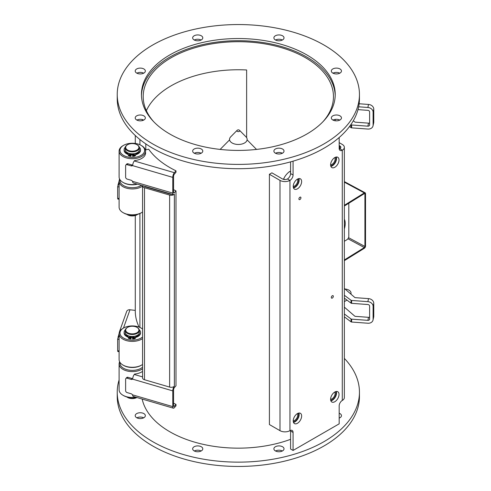 <?xml version="1.0" encoding="UTF-8"?>
<svg xmlns="http://www.w3.org/2000/svg" width="491" height="491" viewBox="0 0 491 491"><rect width="100%" height="100%" fill="white"/><g stroke="black" fill="none" stroke-linecap="round" stroke-linejoin="round"><path stroke-width="0.74" d="M239.59 130.379L239.59 130.379A1.442 0.835 180 0 1 238.338 131.625A1.442 0.835 180 0 1 237.079 130.379L230.684 136.86A8.807 5.088 180 0 0 233.182 143.501A8.807 5.088 180 0 0 244.886 142.783A8.807 5.088 180 0 0 245.991 136.86L239.59 130.379A1.761 1.761 0 0 0 237.079 130.379M146.361 110.653A95.125 54.918 180 0 1 246.629 69.968L246.629 137.664M322.992 121.682A95.125 54.918 0 0 0 333.463 96.629A95.125 54.918 0 0 0 246.629 41.919A95.125 54.918 0 0 0 143.206 96.629A95.125 54.918 0 0 0 153.683 121.682M141.463 95.549A96.887 55.937 180 0 1 246.783 40.906A96.887 55.937 180 0 1 335.206 95.549M335.224 94.475A96.887 55.937 180 0 1 238.338 150.412A96.887 55.937 180 0 1 141.445 94.475A96.887 55.937 180 0 1 246.783 38.746A96.887 55.937 180 0 1 335.224 94.475M359.449 94.475A121.111 69.925 0 0 0 238.338 24.55A121.111 69.925 0 0 0 117.226 94.475A121.111 69.925 0 0 0 238.338 164.393A121.111 69.925 0 0 0 359.449 94.475L359.449 98.789A121.111 69.925 0 0 1 238.338 168.708A121.111 69.925 0 0 1 117.226 98.789L117.226 94.475M278.949 40.784A5.063 2.921 180 0 1 273.886 37.862A5.063 2.921 180 0 1 278.949 34.935A5.063 2.921 180 0 1 284.019 37.862A5.063 2.921 180 0 1 278.949 40.784M201.298 39.924A5.063 2.921 180 0 1 195.78 40.563A5.063 2.921 180 0 1 192.656 37.862A5.063 2.921 180 0 1 194.135 35.794A5.063 2.921 180 0 1 199.659 35.156A5.063 2.921 180 0 1 202.783 37.862A5.063 2.921 180 0 1 201.298 39.924M145.342 71.023A5.063 2.921 180 0 1 140.279 73.945A5.063 2.921 180 0 1 135.215 71.023A5.063 2.921 180 0 1 140.279 68.102A5.063 2.921 180 0 1 145.342 71.023M143.857 115.858A5.063 2.921 180 0 1 145.342 117.92A5.063 2.921 180 0 1 142.218 120.626A5.063 2.921 180 0 1 136.694 119.988A5.063 2.921 180 0 1 135.215 117.92A5.063 2.921 180 0 1 138.339 115.219A5.063 2.921 180 0 1 143.857 115.858M197.72 148.159A5.063 2.921 180 0 1 202.783 151.087A5.063 2.921 180 0 1 197.72 154.008A5.063 2.921 180 0 1 192.656 151.087A5.063 2.921 180 0 1 197.72 148.159M275.371 149.019A5.063 2.921 180 0 1 280.889 148.386A5.063 2.921 180 0 1 284.019 151.087A5.063 2.921 180 0 1 282.534 153.155A5.063 2.921 180 0 1 277.016 153.787A5.063 2.921 180 0 1 273.886 151.087A5.063 2.921 180 0 1 275.371 149.019M332.812 73.091A5.063 2.921 180 0 1 331.327 71.023A5.063 2.921 180 0 1 334.457 68.323A5.063 2.921 180 0 1 339.975 68.955A5.063 2.921 180 0 1 341.46 71.023A5.063 2.921 180 0 1 338.33 73.724A5.063 2.921 180 0 1 332.812 73.091M331.327 117.92A5.063 2.921 180 0 1 336.396 114.998A5.063 2.921 180 0 1 341.46 117.92A5.063 2.921 180 0 1 336.396 120.847A5.063 2.921 180 0 1 331.327 117.92M282.368 40.017A5.063 2.921 0 0 0 278.949 39.249A5.063 2.921 0 0 0 275.537 40.017M201.138 40.017A5.063 2.921 0 0 0 194.301 40.017M143.697 73.177A5.063 2.921 0 0 0 136.86 73.177M143.697 120.08A5.063 2.921 0 0 0 136.86 120.08M201.138 153.241A5.063 2.921 0 0 0 194.301 153.241M282.368 153.241A5.063 2.921 0 0 0 275.537 153.241M339.809 73.177A5.063 2.921 0 0 0 332.978 73.177M339.809 120.08A5.063 2.921 0 0 0 332.978 120.08M290.58 439.322A96.887 55.937 180 0 1 142.175 399.06M142.23 119.54A96.887 55.937 0 0 0 142.47 120.559M145.802 143.9L145.802 149.859M175.993 404.381L175.993 405.818L174.36 407.677A3.523 1.301 -73.7 0 1 173.372 408.181A3.523 1.301 -73.7 0 1 172.771 406.616L172.771 390.879A3.523 1.301 -73.7 0 1 174.36 386.19L174.36 194.172A3.523 1.301 -73.7 0 1 173.372 194.675A3.523 1.301 -73.7 0 1 172.771 193.11L172.771 177.374A3.523 1.301 -73.7 0 1 174.36 172.685L175.993 170.825L175.993 172.261L174.36 174.121A1.761 0.651 106.3 0 0 173.569 176.465L173.569 192.202A1.761 0.651 106.3 0 0 173.869 192.981A1.761 0.651 106.3 0 0 174.36 192.73L175.993 190.87L175.993 385.766L174.36 387.626A1.761 0.651 106.3 0 0 173.569 389.977L173.569 405.707A1.761 0.651 106.3 0 0 173.869 406.493A1.761 0.651 106.3 0 0 174.36 406.241L175.993 404.381A96.887 55.937 0 0 1 173.569 403.16M145.385 149.958L148.663 149.184A96.887 55.937 0 0 0 175.993 170.825M152.897 189.035L152.897 188.685M173.569 189.655A96.887 55.937 -0 0 0 175.993 190.87M135.283 215.506L135.283 311.036A103.055 59.497 0 0 0 139.113 327.104M139.917 327.436L139.917 213.511M139.917 144.765L139.917 139.536M119.117 333.401L117.656 339.256L117.656 350.758L117.803 351.513L119.104 351.666M135.283 310.404L129.992 309.772A3.523 2.817 -160.4 0 0 126.672 311.466L119.485 331.652A3.523 2.817 19.6 0 1 120.074 330.897M119.209 332.812L119.595 331.701M142.55 364.475A13.214 7.629 180 0 1 141.66 365.046A13.214 7.629 180 0 1 122.971 365.046A13.214 7.629 180 0 1 119.104 359.651L119.104 333.763A13.214 7.629 0 0 0 127.881 340.95A13.214 7.629 0 0 0 142.55 338.587M142.55 337.016A12.33 7.12 180 0 1 124.481 338.538A12.33 7.12 180 0 1 123.597 328.006L122.971 328.369A13.214 7.629 0 0 0 119.104 333.763M142.55 328.939A13.214 7.629 0 0 0 141.66 328.369L141.034 328.006A12.33 7.12 180 0 1 142.55 329.074M123.597 328.006A12.33 7.12 180 0 1 134.804 326.073A12.33 7.12 180 0 1 141.034 328.006M128.176 336.912L128.176 337.501A2.246 1.295 180 0 0 128.169 337.569A2.246 1.295 180 0 0 129.912 338.833L131.042 338.98L131.183 337.366A7.574 4.376 0 0 0 132.613 337.415M128.169 337.133A8.206 4.738 180 0 1 124.113 333.045L124.113 332.321A8.206 4.738 180 0 1 125.315 329.854M139.26 329.799A8.206 4.738 180 0 1 140.524 332.321L140.524 333.045A8.206 4.738 180 0 1 135.682 337.366L135.651 337.722A2.246 1.295 180 0 1 133.687 338.943L132.539 339.023L132.699 336.488M135.682 337.366L135.651 337.004A2.246 1.295 180 0 1 133.687 338.225L132.539 338.305M131.201 336.445L131.042 338.262L129.912 338.115A2.246 1.295 180 0 1 128.169 336.851A2.246 1.295 180 0 1 128.176 336.783L128.206 336.427A8.206 4.738 180 0 1 124.113 332.321M131.183 337.366L131.207 336.445M131.042 338.98L131.042 338.262M140.524 332.321A8.206 4.738 180 0 1 135.682 336.642M134.565 337.385A0.749 0.43 180 0 1 133.804 337.796A0.749 0.43 180 0 1 133.073 337.36A0.749 0.43 180 0 1 133.822 336.93A0.749 0.43 180 0 1 134.571 337.36A0.749 0.43 180 0 1 134.565 337.385M130.68 337.268A0.749 0.43 180 0 1 129.912 337.679A0.749 0.43 180 0 1 129.182 337.243A0.749 0.43 180 0 1 129.931 336.814A0.749 0.43 180 0 1 130.68 337.243A0.749 0.43 180 0 1 130.68 337.268M134.233 337.722A0.749 0.43 0 0 0 133.405 337.722M130.348 337.605A0.749 0.43 0 0 0 129.514 337.605M132.619 337.354A7.046 4.069 180 0 1 131.189 337.305M132.638 337.145A6.696 3.867 180 0 1 131.207 337.102M137.118 327.448A7.046 4.069 180 0 1 137.277 327.534A7.046 4.069 180 0 1 139.34 330.412L139.34 332.425A7.046 4.069 180 0 1 133.975 336.378A7.046 4.069 180 0 1 125.248 332.425L125.248 330.412A7.046 4.069 180 0 1 127.31 327.534A7.046 4.069 180 0 1 127.47 327.448M139.34 330.412A7.046 4.069 180 0 1 133.975 334.365A7.046 4.069 180 0 1 125.248 330.412M133.871 333.757A6.604 3.811 180 0 1 126.537 331.922A6.604 3.811 180 0 1 127.623 327.356A6.604 3.811 180 0 1 136.964 327.356A6.604 3.811 180 0 1 138.658 331.075A6.604 3.811 180 0 1 133.871 333.757M136.879 397.507A7.046 4.069 180 0 1 133.975 398.367A7.046 4.069 180 0 1 127.31 397.293A7.046 4.069 180 0 1 126.752 396.931M136.897 397.514A6.604 3.811 180 0 1 133.871 398.483A6.604 3.811 180 0 1 127.623 397.477A6.604 3.811 180 0 1 127.47 397.385M122.971 365.046L123.597 365.408A12.33 7.12 0 0 0 141.034 365.408L141.66 365.046M142.55 367.219A12.33 7.12 180 0 1 128.722 370.061A12.33 7.12 180 0 1 119.982 363.248L119.982 362.389M119.117 180.934L117.656 186.789L117.656 198.296L117.803 199.051L119.104 199.205M119.209 180.344L119.485 179.184A3.523 2.817 19.6 0 1 119.583 179.012M142.55 212.008A13.214 7.629 180 0 1 141.66 212.578A13.214 7.629 180 0 1 122.971 212.578A13.214 7.629 180 0 1 119.104 207.19L119.104 181.296A13.214 7.629 0 0 0 127.881 188.483A13.214 7.629 0 0 0 142.55 186.12M119.644 179.141A13.214 7.629 0 0 0 119.104 181.296M141.469 185.346A12.33 7.12 180 0 1 127.893 187.224A12.33 7.12 180 0 1 119.982 180.578L119.982 179.718M137.149 184.082A13.214 7.629 180 0 1 124.389 183.082A13.214 7.629 180 0 1 122.971 182.376L123.597 182.732A12.33 7.12 0 0 0 124.917 183.395A12.33 7.12 0 0 0 137.455 184.174M122.971 212.578L123.597 212.941A12.33 7.12 0 0 0 141.034 212.941L141.66 212.578M132.619 154.683A7.046 4.069 180 0 1 131.189 154.634L131.042 156.31L131.042 155.592L129.912 155.444A2.246 1.295 180 0 1 128.169 154.18A2.246 1.295 180 0 1 128.176 154.113L128.206 153.751A8.206 4.738 180 0 1 124.113 149.651A8.206 4.738 180 0 1 125.315 147.183M139.26 147.128A8.206 4.738 180 0 1 140.524 149.651L140.524 150.375A8.206 4.738 180 0 1 135.682 154.696L135.651 155.052A2.246 1.295 180 0 1 133.687 156.273L132.539 156.353L132.699 153.818M135.682 154.696L135.651 154.334A2.246 1.295 180 0 1 133.687 155.555L132.539 155.635M131.201 153.775L131.042 155.592M131.207 153.775L131.189 154.634M131.042 156.31L129.912 156.163A2.246 1.295 180 0 1 128.169 154.898A2.246 1.295 180 0 1 128.176 154.831L128.176 154.242M140.524 149.651A8.206 4.738 180 0 1 135.682 153.971M128.169 154.462A8.206 4.738 180 0 1 124.113 150.375L124.113 149.651M134.565 154.714A0.749 0.43 180 0 1 133.804 155.119A0.749 0.43 180 0 1 133.073 154.69A0.749 0.43 180 0 1 133.822 154.26A0.749 0.43 180 0 1 134.571 154.69A0.749 0.43 180 0 1 134.565 154.714M130.68 154.597A0.749 0.43 180 0 1 129.912 155.009A0.749 0.43 180 0 1 129.182 154.573A0.749 0.43 180 0 1 129.931 154.143A0.749 0.43 180 0 1 130.68 154.573A0.749 0.43 180 0 1 130.68 154.597M134.233 155.052A0.749 0.43 0 0 0 133.405 155.052M130.348 154.935A0.749 0.43 0 0 0 129.514 154.935M132.638 154.475A6.696 3.867 180 0 1 131.207 154.432M137.118 144.771A7.046 4.069 180 0 1 137.277 144.863A7.046 4.069 180 0 1 139.34 147.742L139.34 149.755A7.046 4.069 180 0 1 133.975 153.708A7.046 4.069 180 0 1 125.248 149.755L125.248 147.742A7.046 4.069 180 0 1 127.31 144.863A7.046 4.069 180 0 1 127.47 144.771M139.34 147.742A7.046 4.069 180 0 1 133.975 151.694A7.046 4.069 180 0 1 125.248 147.742M133.871 151.087A6.604 3.811 180 0 1 126.537 149.252A6.604 3.811 180 0 1 127.623 144.685A6.604 3.811 180 0 1 136.964 144.685A6.604 3.811 180 0 1 138.658 148.405A6.604 3.811 180 0 1 133.871 151.087M137.811 214.279A7.046 4.069 180 0 1 137.277 214.622A7.046 4.069 180 0 1 133.975 215.696A7.046 4.069 180 0 1 127.31 214.622A7.046 4.069 180 0 1 126.752 214.26M137.118 214.714A6.604 3.811 180 0 1 136.964 214.806A6.604 3.811 180 0 1 133.871 215.813A6.604 3.811 180 0 1 127.623 214.806A6.604 3.811 180 0 1 127.47 214.714M293.072 161.165L293.072 174.999L290.58 173.562L290.58 161.87M290.58 173.562A4.407 2.541 -60 0 1 287.462 178.951L289.954 180.393A4.407 2.541 120 0 0 293.072 174.999M293.072 432.467L293.072 450.443L290.58 449.007L290.58 431.024L293.072 432.467A4.407 2.541 120 0 0 292.157 430.447A4.407 2.541 120 0 0 289.954 430.668L289.954 180.393A7.046 4.069 180 0 1 279.993 180.393L269.406 174.274L271.897 172.838L282.485 178.951A3.523 2.032 0 0 0 287.462 178.951M339.171 142.642L342.288 144.44A7.046 4.069 180 0 1 344.351 147.318A7.046 4.069 180 0 1 342.282 150.197A4.407 2.541 120 0 1 340.085 150.412A4.407 2.541 120 0 1 339.171 148.399L339.171 137.517M293.072 450.443L339.171 423.843L339.171 405.861A4.407 2.541 120 0 1 342.282 400.466L342.282 150.197L339.797 148.755A4.407 2.541 -60 0 1 339.226 149.025M339.797 145.876L339.797 148.755A3.523 2.032 0 0 0 340.828 147.318A3.523 2.032 0 0 0 339.797 145.876L339.171 145.52M290.525 430.398A4.407 2.541 -60 0 1 290.58 431.024M297.429 413.588A4.45 2.572 -60 0 1 297.749 414.987A4.45 2.572 -60 0 1 293.225 420.867A5.947 3.431 -60 0 1 295.821 414.883A5.947 3.431 -60 0 1 300.406 413.293A5.947 3.431 -60 0 1 301.634 416.012A5.947 3.431 -60 0 1 299.037 421.996A5.947 3.431 -60 0 1 294.459 423.592A5.947 3.431 -60 0 1 293.225 420.867M293.317 421.824A5.284 3.05 120 0 0 298.675 414.846A5.284 3.05 120 0 0 298.307 413.189M293.483 422.395A5.947 3.431 120 0 0 297.914 418.719A5.947 3.431 120 0 0 298.884 413.048M290.58 171.463L289.567 171.555L290.58 172.145M289.567 171.555C286.879 173.599 284.909 176.054 283.645 178.914L283.522 179.368M297.429 179.135A4.45 2.572 -60 0 1 297.749 180.535A4.45 2.572 -60 0 1 293.225 186.414A5.947 3.431 -60 0 1 295.821 180.43A5.947 3.431 -60 0 1 300.406 178.841A5.947 3.431 -60 0 1 301.634 181.56A5.947 3.431 -60 0 1 299.037 187.544A5.947 3.431 -60 0 1 294.459 189.139A5.947 3.431 -60 0 1 293.225 186.414M293.317 187.372A5.284 3.05 120 0 0 298.675 180.393A5.284 3.05 120 0 0 298.307 178.736M293.483 187.943A5.947 3.431 120 0 0 297.914 184.266A5.947 3.431 120 0 0 298.884 178.595M283.645 178.914L284.731 179.546M334.813 392.014A4.45 2.572 -60 0 1 335.126 393.42A4.45 2.572 -60 0 1 330.603 399.3A5.947 3.431 -60 0 1 333.199 393.316A5.947 3.431 -60 0 1 337.783 391.72A5.947 3.431 -60 0 1 339.017 394.445A5.947 3.431 -60 0 1 336.421 400.429A5.947 3.431 -60 0 1 331.836 402.019A5.947 3.431 -60 0 1 330.603 399.3M330.695 400.257A5.284 3.05 120 0 0 336.059 393.273A5.284 3.05 120 0 0 335.684 391.615M330.866 400.828A5.947 3.431 120 0 0 335.292 397.151A5.947 3.431 120 0 0 336.261 391.474M334.813 157.562A4.45 2.572 -60 0 1 335.126 158.967A4.45 2.572 -60 0 1 330.603 164.847A5.947 3.431 -60 0 1 333.199 158.863A5.947 3.431 -60 0 1 337.783 157.273A5.947 3.431 -60 0 1 339.017 159.992A5.947 3.431 -60 0 1 336.421 165.976A5.947 3.431 -60 0 1 331.836 167.566A5.947 3.431 -60 0 1 330.603 164.847M330.695 165.805A5.284 3.05 120 0 0 336.059 158.826A5.284 3.05 120 0 0 335.684 157.163M330.866 166.375A5.947 3.431 120 0 0 335.292 162.699A5.947 3.431 120 0 0 336.261 157.022M300.934 197.787A1.43 0.822 -60 0 1 300.308 199.229A1.43 0.822 -60 0 1 299.209 199.61A1.43 0.822 -60 0 1 299.209 197.959A1.43 0.822 -60 0 1 300.639 197.137A1.43 0.822 -60 0 1 300.934 197.787M333.328 296.325A1.43 0.822 -60 0 1 332.702 297.761A1.43 0.822 -60 0 1 331.603 298.141A1.43 0.822 -60 0 1 331.603 296.49A1.43 0.822 -60 0 1 333.033 295.668A1.43 0.822 -60 0 1 333.328 296.325M269.406 174.274L269.406 424.549L279.993 430.662A7.046 4.069 0 0 0 289.954 430.668M342.282 400.466A7.046 4.069 0 0 0 344.351 397.593L344.351 147.318M135.847 397.207A13.214 7.629 180 0 1 122.971 395.249L123.597 395.611A12.33 7.12 0 0 0 136.246 397.323M122.971 395.249A13.214 7.629 180 0 1 119.104 389.86L119.104 363.966A13.214 7.629 0 0 0 127.881 371.153A13.214 7.629 0 0 0 142.55 368.79M119.644 361.812A13.214 7.629 0 0 0 119.104 363.966M131.183 154.696A7.574 4.376 0 0 0 132.613 154.745M124.917 156.07A12.33 7.12 180 0 1 123.597 145.336A12.33 7.12 180 0 1 141.034 145.336A12.33 7.12 180 0 1 141.635 155.033A12.33 7.12 180 0 1 124.917 156.07M123.597 145.336L122.971 145.698A13.214 7.629 0 0 0 119.104 151.093A13.214 7.629 0 0 0 124.389 157.194A13.214 7.629 0 0 0 138.223 157.912A13.214 7.629 0 0 0 145.526 151.093A13.214 7.629 0 0 0 141.66 145.698L141.034 145.336M122.971 182.376A13.214 7.629 180 0 1 119.104 176.981L119.104 151.093M173.372 194.675L133.3 182.959A3.523 1.301 106.3 0 1 132.803 182.302L132.46 181.32A1.761 1.283 -138.7 0 0 131.128 180.252L127.194 179.105A1.761 1.283 41.3 0 1 125.622 177.208L125.622 165.7A1.761 1.283 41.3 0 1 125.874 165.001A1.761 1.283 41.3 0 1 127.194 164.724L131.128 165.872A1.761 1.283 -138.7 0 0 132.447 165.596L132.803 164.497A3.523 1.301 106.3 0 1 134.288 160.968L134.657 160.551A13.214 7.629 0 0 0 145.569 153.039A13.214 7.629 0 0 0 145.526 152.431M132.693 165.007A1.761 1.283 41.3 0 1 131.919 164.964L127.991 163.816A1.761 1.283 -138.7 0 0 126.666 164.092L125.874 165.001M132.447 165.596A1.761 1.283 -138.7 0 0 132.46 165.584L172.771 177.374M173.372 408.181L133.3 396.464A3.523 1.301 106.3 0 1 132.803 395.814L132.46 394.825A1.761 1.283 -138.7 0 0 131.128 393.764L127.194 392.616A1.761 1.283 41.3 0 1 125.622 390.713L125.622 379.205A1.761 1.283 41.3 0 1 125.874 378.506A1.761 1.283 41.3 0 1 127.194 378.23L131.128 379.377A1.761 1.283 -138.7 0 0 132.447 379.101A1.761 1.283 -138.7 0 0 132.46 379.095L132.803 378.002A3.523 1.301 106.3 0 1 134.288 374.473L134.657 374.056A13.214 7.629 0 0 0 142.55 371.399M132.693 378.512A1.761 1.283 41.3 0 1 131.919 378.469L127.991 377.321A1.761 1.283 -138.7 0 0 126.666 377.597L125.874 378.506M174.36 194.172A3.523 2.032 180 0 1 169.628 195.068L144.483 187.715A3.523 2.032 180 0 1 142.55 185.899L142.55 377.917A3.523 2.032 0 0 0 144.483 379.733L169.628 387.086A3.523 2.032 0 0 0 174.36 386.19M144.391 186.199A1.761 1.019 0 0 0 145.281 186.807L170.426 194.16A1.761 1.019 0 0 0 171.795 194.215M344.351 241.296L347.008 239.645A2.645 1.473 -61.7 0 0 348.813 236.374L348.813 203.243M344.351 259.948L364.328 247.568A0.884 0.491 118.3 0 0 364.923 246.476L364.923 193.976L364.304 193.644M344.351 260.666L364.328 248.286A1.761 0.982 118.3 0 0 365.525 246.101L365.525 193.601A1.761 0.982 118.3 0 0 365.157 192.797A1.761 0.982 118.3 0 0 364.328 192.908L344.351 205.293M344.351 206.011L364.328 193.626A0.884 0.491 -61.7 0 1 364.739 193.571A0.884 0.491 -61.7 0 1 364.923 193.976M345.007 289.021A7.046 4.069 180 0 1 351.034 293.047A7.046 4.069 180 0 1 350.82 294.041M344.351 301.664L346.922 300.075M344.817 298.503L344.351 298.792M344.351 219.201A14.534 8.089 -61.7 0 1 344.351 228.874M344.351 358.405A121.111 69.925 180 0 1 359.449 392.211A121.111 69.925 180 0 1 238.338 462.135A121.111 69.925 180 0 1 117.226 392.211A121.111 69.925 180 0 1 119.104 379.942M135.215 415.662A5.063 2.921 180 0 1 140.279 412.741A5.063 2.921 180 0 1 145.342 415.662A5.063 2.921 180 0 1 140.279 418.584A5.063 2.921 180 0 1 135.215 415.662M339.171 413.219A5.063 2.921 180 0 1 341.46 415.662A5.063 2.921 180 0 1 339.975 417.731A5.063 2.921 180 0 1 339.171 418.105M194.135 450.891A5.063 2.921 180 0 1 192.656 448.823A5.063 2.921 180 0 1 197.72 445.902A5.063 2.921 180 0 1 202.783 448.823A5.063 2.921 180 0 1 199.659 451.53A5.063 2.921 180 0 1 194.135 450.891M278.949 451.751A5.063 2.921 180 0 1 273.886 448.823A5.063 2.921 180 0 1 278.949 445.902A5.063 2.921 180 0 1 284.019 448.823A5.063 2.921 180 0 1 278.949 451.751M143.697 417.823A5.063 2.921 0 0 0 136.86 417.823M339.809 417.823A5.063 2.921 0 0 0 339.171 417.534M201.138 450.983A5.063 2.921 0 0 0 194.301 450.983M282.368 450.983A5.063 2.921 0 0 0 278.949 450.216A5.063 2.921 0 0 0 275.537 450.983M359.449 392.211L359.449 396.525A121.111 69.925 180 0 1 238.338 466.45A121.111 69.925 180 0 1 117.226 396.525L117.226 392.211M344.351 298.154L351.04 303.143A0.884 0.509 0 0 0 351.624 303.334L367.863 304.53A1.761 1.424 12.4 0 1 369.613 306.096L369.613 319.046A1.761 1.424 12.4 0 1 369.588 319.297A1.761 1.424 12.4 0 1 367.863 320.353L351.624 319.156A0.884 0.509 180 0 1 351.04 318.966L344.351 313.976M344.351 307.151L354.748 316.136A0.884 0.509 -0 0 0 355.367 316.357L368.532 317.327A1.761 1.424 -167.6 0 0 369.613 317.1M344.351 288.45L354.748 297.436A0.884 0.509 -0 0 0 355.367 297.656L368.532 298.626L367.863 301.652A5.284 4.278 12.4 0 1 373.105 306.353L373.105 319.297A5.284 4.278 12.4 0 1 373.025 320.052A5.284 4.278 12.4 0 1 367.863 323.231L351.624 322.035L351.624 319.156M344.351 316.848L351.04 321.844A0.884 0.509 0 0 0 351.624 322.035M367.863 301.652L351.624 300.461A0.884 0.509 180 0 1 351.04 300.265L344.351 295.275M373.105 306.353L373.774 303.328A5.284 4.278 -167.6 0 0 368.532 298.626M373.774 303.328L373.774 316.272L373.105 319.297M373.025 320.052L373.694 317.026A5.284 4.278 -167.6 0 0 373.774 316.272M357.982 109.628L367.863 110.352A1.761 1.424 12.4 0 1 369.613 111.917L369.613 124.867A1.761 1.424 12.4 0 1 369.588 125.119A1.761 1.424 12.4 0 1 367.863 126.175L351.624 124.978A0.884 0.509 180 0 1 351.04 124.788L350.856 124.653M353.33 120.731L354.748 121.958A0.884 0.509 -0 0 0 355.367 122.179L368.532 123.149A1.761 1.424 -167.6 0 0 369.613 122.922M349.512 126.525L351.04 127.666A0.884 0.509 0 0 0 351.624 127.856L367.863 129.053A5.284 4.278 12.4 0 0 373.025 125.874L373.694 122.848A5.284 4.278 -167.6 0 0 373.774 122.093L373.105 125.125A5.284 4.278 12.4 0 1 373.025 125.874M359.142 103.761L368.532 104.448L367.863 107.474A5.284 4.278 12.4 0 1 373.105 112.175L373.105 125.125M373.105 112.175L373.774 109.149A5.284 4.278 -167.6 0 0 368.532 104.448M373.774 109.149L373.774 122.093M367.863 107.474L358.651 106.799M118.012 336.82L119.104 336.949M117.656 339.256L119.104 339.428M129.992 309.772L123.456 328.092M117.656 350.758L119.104 350.936M133.687 338.225L133.687 338.943M135.651 337.722L135.651 337.004M129.912 338.833L129.912 338.115M118.012 184.352L119.104 184.487M117.656 186.789L119.104 186.961M117.656 198.296L119.104 198.468M133.687 155.555L133.687 156.273M135.651 155.052L135.651 154.334M129.912 156.163L129.912 155.444M279.993 430.662L279.993 180.393M134.288 160.968L174.36 172.685M132.46 181.32L172.771 193.11M173.587 192.503L174.36 192.73M131.128 165.872L131.919 164.964M127.194 164.724L127.991 163.816M134.288 374.473L142.55 376.885M172.771 390.879L132.46 379.095M173.587 406.014L174.36 406.241M132.46 394.825L172.771 406.616M131.128 379.377L131.919 378.469M127.194 378.23L127.991 377.321M169.628 387.086L169.628 195.068M144.483 379.733L144.483 187.715M364.328 247.568L347.941 238.755M348.542 237.669L364.923 246.476M364.328 192.908L344.351 182.167M367.863 320.353L368.532 317.327M351.04 318.966L351.04 321.844M351.04 300.265L351.04 303.143M351.624 303.334L351.624 300.461M367.863 126.175L368.532 123.149M351.04 124.788L351.04 127.666M351.624 127.856L351.624 124.978M229.567 139.874L220.146 149.417M247.102 139.874L256.523 149.417M335.224 120.768L335.224 119.393M135.283 143.464L135.283 135.516M128.169 337.569L128.169 336.851M127.623 327.356L127.31 327.534M136.964 327.356L137.277 327.534M127.623 397.477L127.31 397.293M128.169 154.898L128.169 154.18M127.623 144.685L127.31 144.863M136.964 144.685L137.277 144.863M136.964 214.806L137.277 214.622M127.623 214.806L127.31 214.622M145.526 151.093L145.526 153.64M344.351 181.609L365.157 192.797M351.034 293.047L351.034 294.226M333.849 73.552L333.849 72.809"/></g></svg>
